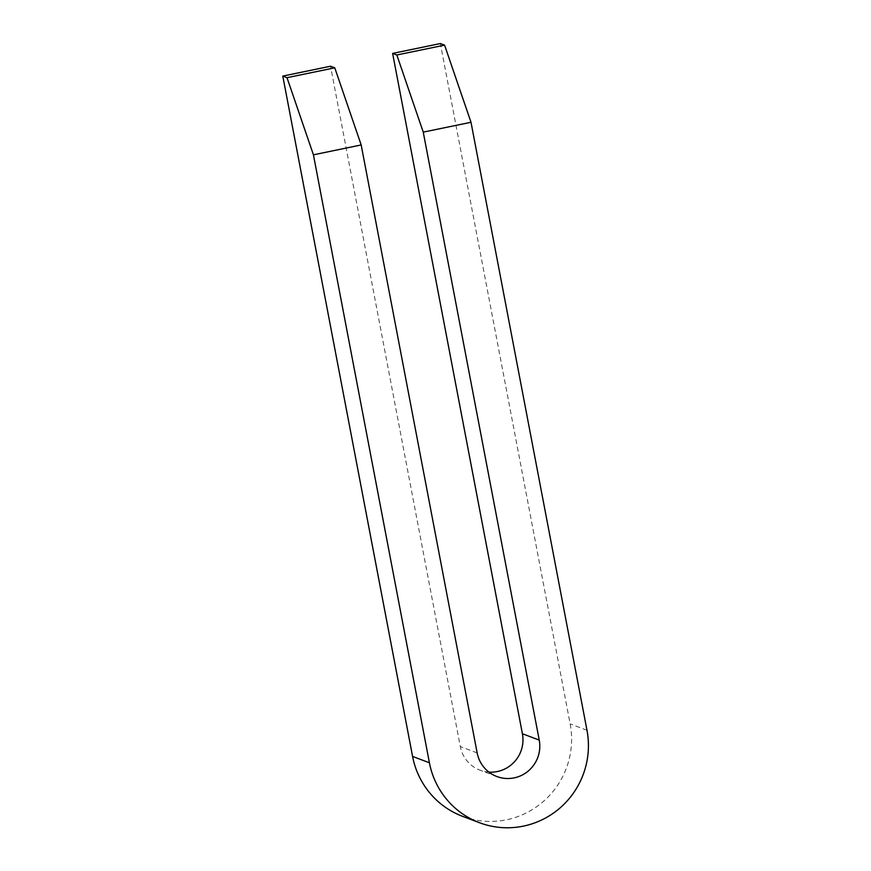 <?xml version="1.0" encoding="UTF-8"?>
<svg xmlns="http://www.w3.org/2000/svg" width="871" height="871" viewBox="0 0 871 871"><rect width="100%" height="100%" fill="white"/><g stroke="black" fill="none" stroke-linecap="round" stroke-linejoin="round"><path stroke-width="0.65" stroke-dasharray="4.36 3.27" d="M488.925 772.109A32.075 31.541 -69.3 0 1 460.324 746.578L330.545 66.229M462.621 816.356A81.428 80.067 110.7 0 0 542.894 801.864A81.428 80.067 110.7 0 0 570.157 723.899L440.367 43.55M477.156 752.925L460.324 746.578M586.978 730.246L570.157 723.899M496.873 776.529L480.041 770.182"/><path stroke-width="1.31" d="M423.252 132.131L396.828 54.993L444.58 45.14L471.004 122.278L423.252 132.131L539.236 740.1L522.404 733.752A32.075 31.541 -69.3 0 1 488.925 772.109M334.758 67.818L361.182 144.956L313.429 154.82L287.005 77.682L334.758 67.818L330.545 66.229L282.792 76.093L412.582 756.431A81.428 80.067 110.7 0 0 462.621 816.356L479.453 822.703A81.428 80.067 -69.3 0 1 429.414 762.778L313.429 154.82M396.828 54.993L392.625 53.414L522.404 733.752M444.58 45.14L440.367 43.55L392.625 53.414M287.005 77.682L282.792 76.093M361.182 144.956L477.156 752.925A32.075 31.541 110.7 0 0 528.501 770.813A32.075 31.541 110.7 0 0 539.236 740.1M471.004 122.278L586.978 730.246A81.428 80.067 -69.3 0 1 559.726 808.212A81.428 80.067 -69.3 0 1 479.453 822.703M429.414 762.778L412.582 756.431"/></g></svg>
